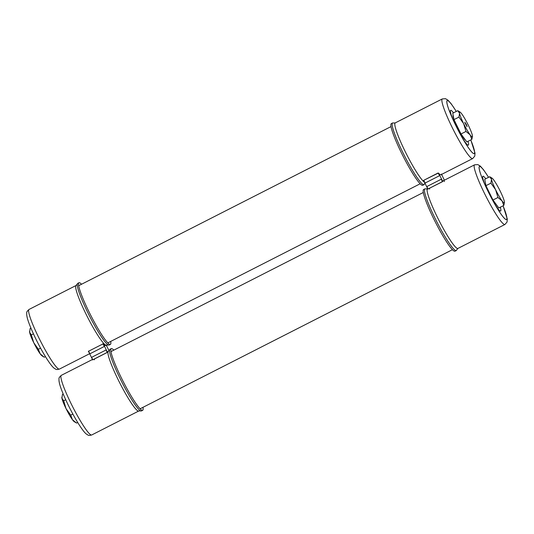 <?xml version="1.0" encoding="UTF-8"?>
<svg xmlns="http://www.w3.org/2000/svg" width="534" height="534" viewBox="0 0 534 534"><rect width="100%" height="100%" fill="white"/><g stroke="black" fill="none" stroke-linecap="round" stroke-linejoin="round"><path stroke-width="0.8" d="M441.191 174.611A33.488 4.165 -117 0 1 441.064 174.705A33.488 4.165 -117 0 0 441.191 174.611A33.488 4.165 -117 0 1 441.064 174.705A33.488 4.165 -117 0 1 438.841 173.51L442.639 181.273A33.488 4.165 -117 0 1 442.946 180.913A33.488 4.165 -117 0 1 443.093 180.866A33.488 4.165 -117 0 0 442.946 180.913A33.468 4.165 -117 0 1 444.488 181.507A33.468 4.165 -117 0 0 442.953 180.933A33.488 4.165 -117 0 1 443.093 180.866M441.484 174.464L441.978 175.366L441.444 174.037A33.468 4.165 -117 0 1 441.057 174.685A33.468 4.165 -117 0 0 441.444 174.051L444.355 180.218M427.247 187.834L424.363 181.94M424.917 183.075L424.41 183.983A34.603 4.305 -117 0 1 424.009 184.644L422.741 185.291A34.603 4.305 -117 0 1 422.14 185.291A34.603 4.305 -117 0 1 401.268 152.55A34.603 4.305 -117 0 1 391.329 123.621L392.597 122.974A34.603 4.305 -117 0 1 393.198 122.967A34.603 4.305 -117 0 1 393.364 123.034L395.247 122.9A33.468 4.165 -117 0 0 404.865 150.882A33.468 4.165 -117 0 0 424.53 182.288M424.009 184.644A34.603 4.305 -117 0 1 423.409 184.644A34.603 4.305 -117 0 1 402.543 151.91A34.603 4.305 -117 0 1 392.597 122.974M456.243 111.446A29.724 3.698 63 0 0 446.998 100.866A29.724 3.698 63 0 0 452.485 118.455A29.724 3.698 63 0 0 455.776 125.47A29.724 3.698 63 0 0 462.878 138.853A29.724 3.698 63 0 0 473.878 153.632A29.724 3.698 63 0 0 470.754 139.935A29.804 3.711 -117 0 1 472.336 152.664A29.804 3.711 -117 0 1 455.762 125.47A29.804 3.711 -117 0 1 446.798 101.56A29.804 3.711 -117 0 1 456.256 111.439M461.783 136.938A19.538 2.43 63 0 0 467.998 141.336M453.486 112.848A19.538 2.43 63 0 0 453.393 120.464M456.29 250.539L455.021 251.18A34.603 4.305 -117 0 1 454.421 251.187A34.603 4.305 -117 0 1 433.548 218.446A34.603 4.305 -117 0 1 423.609 189.517L424.877 188.869A34.603 4.305 -117 0 1 425.478 188.862A34.603 4.305 -117 0 1 425.645 188.929L427.527 188.796A33.468 4.165 -117 0 0 437.146 216.777A33.468 4.165 -117 0 0 457.324 248.437A33.468 4.165 -117 0 0 457.905 248.437L456.69 249.879A34.603 4.305 -117 0 1 456.29 250.539A34.603 4.305 -117 0 1 455.689 250.539A34.603 4.305 -117 0 1 434.823 217.799A34.603 4.305 -117 0 1 424.877 188.869M488.523 177.335A29.724 3.698 63 0 0 479.278 166.762A29.724 3.698 63 0 0 484.765 184.35A29.724 3.698 63 0 0 488.056 191.366A29.724 3.698 63 0 0 495.158 204.749A29.724 3.698 63 0 0 506.159 219.527A29.724 3.698 63 0 0 503.041 205.83M494.07 202.827A19.538 2.43 63 0 0 500.285 207.232M485.766 178.743A19.538 2.43 63 0 0 485.68 186.359M423.662 180.352L438.387 173.043A4.385 0.547 -117 0 1 439.148 174.358L439.549 175.693A4.165 0.521 63 0 0 438.074 173.009L438.387 173.043A4.385 0.547 -117 0 1 439.148 174.358L439.549 175.693A4.165 0.521 63 0 0 438.074 173.009L423.662 180.352A4.165 0.521 -117 0 1 425.144 183.028L439.549 175.693L425.144 183.028L424.343 181.9A4.385 0.547 63 0 0 423.582 180.585L423.662 180.352A4.165 0.521 -117 0 1 425.144 183.028L424.343 181.9A4.385 0.547 63 0 0 423.582 180.585L423.662 180.352M438.814 173.51L439.148 174.358L438.814 173.51M441.064 174.705A33.488 4.165 -117 0 1 438.841 173.51A33.488 4.165 -117 0 0 441.064 174.705M441.057 174.685A33.468 4.165 -117 0 1 438.387 173.043A33.468 4.165 -117 0 0 441.057 174.685L472.677 158.571A33.468 4.165 -117 0 1 451.911 126.912A33.468 4.165 -117 0 1 442.292 98.93L395.247 122.9M442.352 181.754L427.761 189.109A4.385 0.547 63 0 0 427.273 187.881L426.866 186.546L441.278 179.21L442.639 181.273A33.488 4.165 -117 0 1 442.946 180.913A33.468 4.165 -117 0 0 442.566 181.567L427.761 189.109A4.385 0.547 63 0 0 427.273 187.881L426.866 186.546L441.278 179.21L442.639 181.273A33.488 4.165 -117 0 1 442.946 180.913A33.468 4.165 -117 0 0 442.566 181.567L442.352 181.754A4.165 0.521 63 0 0 441.278 179.21A4.165 0.521 63 0 1 442.352 181.754M429.683 189.049A33.468 4.165 63 0 0 428.969 188.575A33.468 4.165 63 0 1 429.683 189.049M30.912 328.11L30.131 328.51L29.624 332.281L31.319 334.925L33.735 342.668L38.355 349.283L40.177 353.815L44.195 357.226L45.43 356.599M33.428 333.85L31.319 334.925M40.577 348.148L38.355 349.283M29.55 331.374A13.951 1.736 63 0 0 29.544 331.467A13.951 1.736 63 0 0 29.624 332.281A13.951 1.736 63 0 0 33.735 342.668A13.951 1.736 63 0 0 40.177 353.815A13.951 1.736 63 0 0 41.906 355.737L43.201 356.605M466.396 124.569L467.083 126.698L464.794 122.199L466.396 124.569M453.166 115.291L453.166 115.291A13.951 1.736 63 0 0 457.177 126.958A13.951 1.736 63 0 0 465.541 140.142M457.765 110.692A16.1 2.002 63 0 0 457.758 110.685L452.779 113.208L453.973 119.623L461.009 133.981L465.982 131.444L463.652 123.661L458.946 117.086L459.534 113.275L457.758 110.672L460.081 112.093A13.951 1.736 -117 0 1 461.857 114.042A13.951 1.736 63 0 1 468.298 125.196A13.951 1.736 -117 0 1 472.41 135.583A13.951 1.736 -117 0 1 472.49 136.45A13.951 1.736 -117 0 1 470.087 134.815L465.982 131.444A16.1 2.002 63 0 0 465.995 131.457M453.973 119.623L458.946 117.086A16.1 2.002 63 0 0 458.96 117.113M472.477 136.55L471.822 139.394L470.087 134.815A13.951 1.736 -117 0 1 463.652 123.661A13.951 1.736 -117 0 1 459.534 113.275A13.951 1.736 -117 0 1 460.081 112.093M461.009 133.981L466.849 141.924L471.822 139.394M489.718 176.727L484.745 179.264L485.94 185.678L492.975 200.036L497.948 197.5L495.612 189.717L490.913 183.142L491.5 179.331L489.718 176.727L492.048 178.149A13.951 1.736 -117 0 1 493.823 180.098A13.951 1.736 63 0 1 500.265 191.252A13.951 1.736 -117 0 1 504.376 201.638A13.951 1.736 -117 0 1 504.456 202.506A13.951 1.736 -117 0 1 502.053 200.871L497.948 197.5A16.1 2.002 63 0 1 497.935 197.473M485.94 185.678L490.913 183.142A16.1 2.002 63 0 0 490.926 183.169M504.443 202.606L503.789 205.443L502.053 200.871A13.951 1.736 -117 0 1 495.612 189.717A13.951 1.736 -117 0 1 491.5 179.331A13.951 1.736 -117 0 1 492.048 178.149M492.975 200.036L498.816 207.98L503.789 205.443M92.042 358.594L89.158 352.7M107.888 351.626A33.488 4.165 63 0 0 107.741 351.672A33.488 4.165 63 0 1 107.888 351.626A33.488 4.165 63 0 0 107.741 351.672A33.488 4.165 63 0 0 107.434 352.026L106.873 351.098A4.385 0.547 -117 0 1 107.361 352.327A33.468 4.165 -117 0 1 107.748 351.692L108.375 351.372A33.468 4.165 63 0 0 117.987 379.354A33.468 4.165 63 0 0 138.172 411.02A33.468 4.165 63 0 0 138.753 411.013L140.636 410.88A34.603 4.305 63 0 0 140.802 410.946A34.603 4.305 63 0 0 141.403 410.946L142.671 410.299A34.603 4.305 63 0 0 142.972 407.329M105.986 345.371A33.488 4.165 63 0 1 105.859 345.458A33.488 4.165 63 0 0 105.986 345.371A33.488 4.165 63 0 1 105.859 345.458A33.488 4.165 63 0 1 103.636 344.27A33.488 4.165 63 0 0 105.859 345.458A33.488 4.165 63 0 1 103.636 344.27L104.344 346.446L89.939 353.788L89.138 352.654A4.385 0.547 63 0 0 88.377 351.339L103.182 343.796A4.385 0.547 -117 0 1 103.943 345.118L104.344 346.446L89.939 353.788L89.138 352.654A4.385 0.547 63 0 0 88.377 351.339L103.182 343.796A33.468 4.165 -117 0 0 105.852 345.438A33.468 4.165 -117 0 1 103.182 343.796A4.385 0.547 -117 0 1 103.943 345.118L106.873 351.098A4.385 0.547 -117 0 1 107.361 352.327L92.556 359.869A4.385 0.547 63 0 0 92.068 358.641L91.661 357.306A4.165 0.521 -117 0 1 92.736 359.849L92.556 359.869A4.385 0.547 63 0 0 92.068 358.641L91.661 357.306A4.165 0.521 -117 0 1 92.736 359.849L107.147 352.513A4.165 0.521 63 0 0 106.072 349.964L91.661 357.306L106.072 349.964L106.873 351.098L106.072 349.964A4.165 0.521 63 0 1 107.147 352.513L107.361 352.327A33.468 4.165 -117 0 1 107.748 351.692M106.279 345.218L109.083 350.838M113.835 350.137A34.603 4.305 63 0 0 111.86 348.622A34.603 4.305 63 0 0 111.259 348.629A34.603 4.305 63 0 0 110.798 350.024A34.603 4.305 63 0 0 121.205 377.558A34.603 4.305 63 0 0 141.27 409.845A34.603 4.305 63 0 0 142.077 410.299A34.603 4.305 63 0 0 142.671 410.299M111.259 348.629L109.991 349.276A34.603 4.305 63 0 0 109.59 349.93A34.603 4.305 63 0 0 119.936 378.206A34.603 4.305 63 0 0 140.636 410.88M81.555 284.242A34.603 4.305 63 0 0 79.579 282.726A34.603 4.305 63 0 0 78.979 282.733A34.603 4.305 63 0 0 78.518 284.128A34.603 4.305 63 0 0 88.924 311.669A34.603 4.305 63 0 0 108.989 343.956A34.603 4.305 63 0 0 109.79 344.403A34.603 4.305 63 0 0 110.391 344.403A34.603 4.305 63 0 0 110.685 341.433M78.979 282.733L77.71 283.38A34.603 4.305 63 0 0 77.31 284.035A34.603 4.305 63 0 0 87.656 312.317A34.603 4.305 63 0 0 108.355 344.984A34.603 4.305 63 0 0 108.522 345.051A34.603 4.305 63 0 0 109.123 345.051L110.391 344.403M107.427 352.026L106.994 351.352L107.427 352.026A33.488 4.165 63 0 1 107.741 351.672A33.488 4.165 63 0 0 107.434 352.026M94.478 359.803A33.468 4.165 63 0 0 93.764 359.329A33.468 4.165 63 0 1 94.478 359.803M106.773 346.125L106.727 346.032A4.385 0.547 -117 0 1 106.373 345.171A4.385 0.547 -117 0 0 106.727 346.032L106.773 346.125M63.199 394.005L62.491 394.366L61.904 398.17L63.7 400.8L66.016 408.557L70.708 415.112L72.457 419.711L76.562 423.082L77.71 422.494M65.709 399.746L63.686 400.774M72.858 414.044L70.722 415.138M61.837 397.203A13.951 1.736 63 0 0 61.824 397.303A13.951 1.736 63 0 0 61.904 398.17A13.951 1.736 -117 0 0 66.016 408.557A13.951 1.736 63 0 0 72.457 419.711A13.951 1.736 63 0 0 74.239 421.666L75.715 422.581M465.248 122.974L466.696 125.884L464.934 122.867M503.048 205.824A29.804 3.711 -117 0 1 504.617 218.56A29.804 3.711 -117 0 1 488.043 191.359A29.804 3.711 -117 0 1 479.078 167.456A29.804 3.711 -117 0 1 488.537 177.335M503.088 205.804L507.3 219.04L507.053 222.024L504.957 224.467A33.468 4.165 -117 0 1 484.191 192.807A33.468 4.165 -117 0 1 474.579 164.826L442.953 180.933M441.932 175.279A4.385 0.547 -117 0 1 441.578 174.418A4.385 0.547 -117 0 0 441.932 175.279M426.866 186.546A4.165 0.521 -117 0 1 427.941 189.096A4.165 0.521 -117 0 0 426.866 186.546M442.079 180.338A4.385 0.547 -117 0 1 442.566 181.567A4.385 0.547 -117 0 0 442.079 180.338M70.942 403.324A33.468 4.165 63 0 0 91.708 434.983C87.796 435.931 88.37 435.05 86.561 434.209C85.306 433.288 83.297 431.278 78.698 424.096C75.227 418.536 71.743 412.215 68.265 405.139C63.426 395.093 60.475 387.757 59.401 383.132L58.98 380.775C59.234 378.372 57.999 378.326 61.323 375.342A33.468 4.165 63 0 0 70.942 403.324M38.662 337.428A33.468 4.165 63 0 0 59.421 369.087C55.516 370.035 56.083 369.154 54.281 368.313C53.026 367.392 51.017 365.383 46.418 358.201C42.94 352.64 39.463 346.326 35.978 339.244C31.146 329.198 28.189 321.862 27.121 317.236L26.7 314.88C26.954 312.477 25.712 312.43 29.043 309.446A33.468 4.165 63 0 0 38.662 337.428M29.043 309.446L76.095 285.483A33.468 4.165 63 0 0 85.707 313.465A33.468 4.165 63 0 0 105.892 345.124A33.468 4.165 63 0 0 106.473 345.124L108.355 344.984M88.457 351.112A4.165 0.521 -117 0 1 89.939 353.788A4.165 0.521 -117 0 0 88.457 351.112M104.344 346.446A4.165 0.521 63 0 0 102.868 343.769A4.165 0.521 63 0 1 104.344 346.446M78.685 285.703L391.028 126.591M107.821 342.895L420.165 183.783M456.29 111.419L451.283 103.91L448.079 100.245L445.51 98.683L442.292 98.93M470.801 139.908L475.02 153.145L474.766 156.128L472.677 158.571M488.57 177.315L483.564 169.805L480.36 166.141L477.79 164.572L474.579 164.826M504.957 224.467L457.905 248.437M424.383 181.981L423.569 180.565L424.383 181.981M427.761 189.123L427.227 187.788L427.761 189.123M91.708 434.983L138.753 411.013M108.375 351.372L109.59 349.93M141.27 409.845L140.896 409.691M61.323 375.342L92.422 359.502M59.421 369.087L89.645 353.695M105.852 345.438L106.473 345.124M76.095 285.483L77.31 284.035M108.989 343.956L108.616 343.796M92.022 358.548L92.556 359.883L92.022 358.548M88.364 351.319L89.178 352.74L88.364 351.319M110.965 351.599L423.315 192.48M140.102 408.79L452.445 249.678"/></g></svg>

